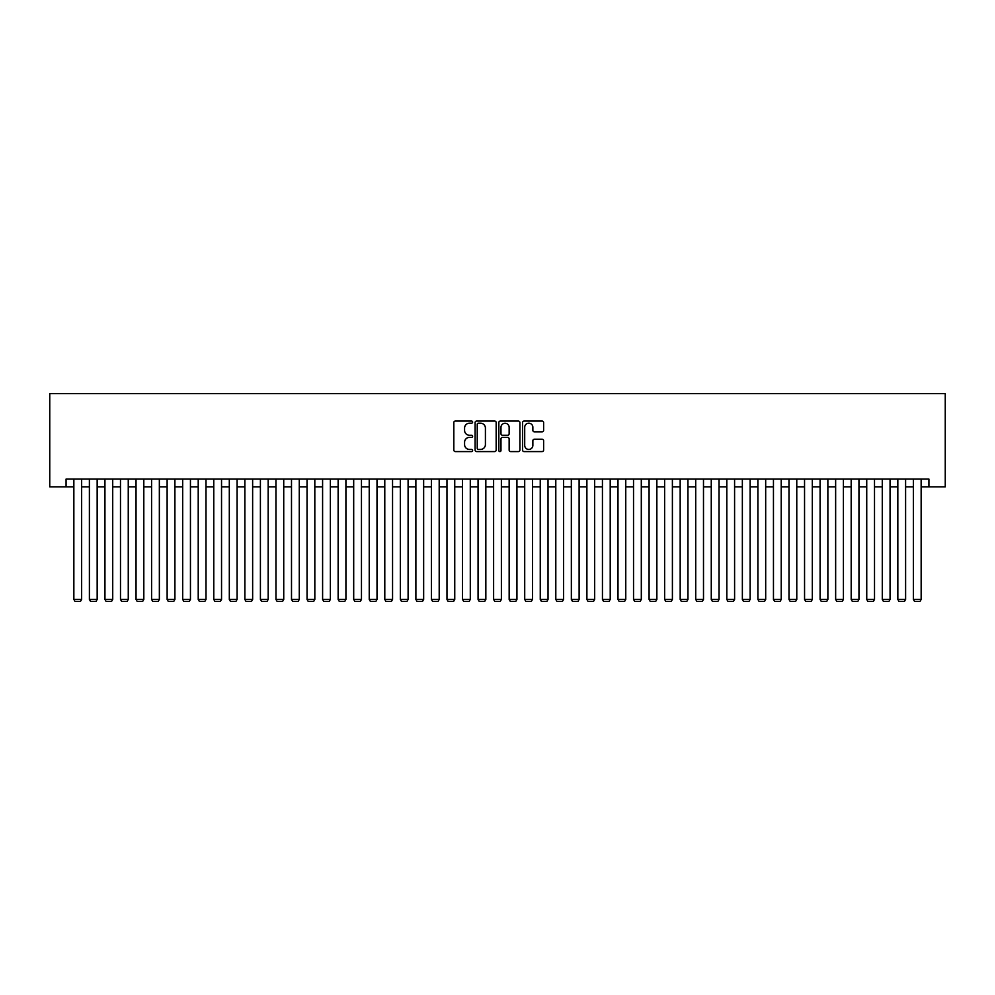 <?xml version="1.0" encoding="UTF-8"?>
<svg xmlns="http://www.w3.org/2000/svg" width="995" height="995" viewBox="0 0 995 995"><rect width="100%" height="100%" fill="white"/><g stroke="black" fill="none" stroke-linecap="round" stroke-linejoin="round"><path stroke-width="1.49" d="M472.625 422.129A1.07 1.07 0 0 0 471.555 421.059L455.349 421.059A1.53 1.53 0 0 0 453.819 422.589L453.819 450.063A1.53 1.53 0 0 0 455.349 451.581L471.555 451.581A1.07 1.07 0 0 0 472.625 450.511A1.07 1.07 0 0 0 471.555 449.441L469.453 449.441A4.888 4.888 0 0 1 464.578 444.566L464.578 442.277A4.888 4.888 0 0 1 469.453 437.39L471.555 437.39A1.07 1.07 0 0 0 472.625 436.32A1.07 1.07 0 0 0 471.555 435.25L469.453 435.25A4.888 4.888 0 0 1 464.578 430.375L464.578 428.086A4.888 4.888 0 0 1 469.453 423.198L471.555 423.198A1.07 1.07 0 0 0 472.625 422.129M542.101 431.818A1.53 1.53 0 0 0 543.618 430.3L543.618 422.589A1.53 1.53 0 0 0 542.101 421.059L524.091 421.059A1.53 1.53 0 0 0 522.562 422.589L522.562 450.063A1.53 1.53 0 0 0 524.091 451.581L542.101 451.581A1.53 1.53 0 0 0 543.618 450.063L543.618 440.748A1.53 1.53 0 0 0 542.101 439.218L534.39 439.218A1.53 1.53 0 0 0 532.86 440.748L532.86 445.362A4.079 4.079 0 0 1 528.78 449.441A4.079 4.079 0 0 1 524.701 445.362L524.701 427.278A4.079 4.079 0 0 1 528.78 423.198A4.079 4.079 0 0 1 532.86 427.278L532.86 430.3A1.53 1.53 0 0 0 534.39 431.818L542.101 431.818M66.068 486.853L66.068 479.08L928.92 479.08L928.92 486.853L945.25 486.853L945.25 393.572L49.75 393.572L49.75 486.853L73.854 486.853M496.169 422.589A1.53 1.53 0 0 0 494.639 421.059L476.63 421.059A1.53 1.53 0 0 0 475.1 422.589L475.1 450.063A1.53 1.53 0 0 0 476.63 451.581L494.639 451.581A1.53 1.53 0 0 0 496.169 450.063L496.169 422.589M500.361 421.059L518.37 421.059A1.53 1.53 0 0 1 519.9 422.589L519.9 450.063A1.53 1.53 0 0 1 518.37 451.581L510.659 451.581A1.53 1.53 0 0 1 509.142 450.063L509.142 438.919A1.53 1.53 0 0 0 507.612 437.39L502.5 437.39A1.53 1.53 0 0 0 500.97 438.919L500.97 450.511A1.07 1.07 0 0 1 499.9 451.581A1.07 1.07 0 0 1 498.831 450.511L498.831 422.589A1.53 1.53 0 0 1 500.361 421.059M81.627 486.853L89.388 486.853M97.162 486.853L104.935 486.853M112.709 486.853L120.482 486.853M128.255 486.853L136.029 486.853M143.802 486.853L151.576 486.853M159.349 486.853L167.123 486.853M174.896 486.853L182.67 486.853M190.443 486.853L198.216 486.853M205.99 486.853L213.763 486.853M221.537 486.853L229.31 486.853M237.084 486.853L244.857 486.853M252.63 486.853L260.404 486.853M268.177 486.853L275.951 486.853M283.724 486.853L291.498 486.853M299.271 486.853L307.045 486.853M314.818 486.853L322.591 486.853M330.365 486.853L338.138 486.853M345.912 486.853L353.685 486.853M361.459 486.853L369.232 486.853M377.005 486.853L384.779 486.853M392.552 486.853L400.326 486.853M408.099 486.853L415.873 486.853M423.646 486.853L431.42 486.853M439.193 486.853L446.966 486.853M454.74 486.853L462.513 486.853M470.287 486.853L478.06 486.853M485.834 486.853L493.607 486.853M501.38 486.853L509.154 486.853M516.927 486.853L524.701 486.853M532.474 486.853L540.248 486.853M548.021 486.853L555.795 486.853M563.568 486.853L571.341 486.853M579.115 486.853L586.888 486.853M594.662 486.853L602.435 486.853M610.209 486.853L617.982 486.853M625.755 486.853L633.529 486.853M641.302 486.853L649.076 486.853M656.849 486.853L664.623 486.853M672.396 486.853L680.17 486.853M687.943 486.853L695.716 486.853M703.49 486.853L711.263 486.853M719.037 486.853L726.81 486.853M734.584 486.853L742.357 486.853M750.13 486.853L757.904 486.853M765.677 486.853L773.451 486.853M781.224 486.853L788.998 486.853M796.771 486.853L804.545 486.853M812.318 486.853L820.091 486.853M827.865 486.853L835.638 486.853M843.412 486.853L851.185 486.853M858.959 486.853L866.732 486.853M874.505 486.853L882.279 486.853M890.052 486.853L897.826 486.853M905.599 486.853L913.373 486.853M921.146 486.853L928.92 486.853M478.309 423.198A1.07 1.07 0 0 0 477.239 424.268L477.239 448.384A1.07 1.07 0 0 0 478.309 449.441L480.523 449.441A4.888 4.888 0 0 0 485.411 444.566L485.411 428.086A4.888 4.888 0 0 0 480.523 423.198L478.309 423.198M509.142 427.353A4.079 4.079 0 0 0 505.05 423.273A4.079 4.079 0 0 0 500.97 427.353L500.97 433.733A1.53 1.53 0 0 0 502.5 435.25L507.612 435.25A1.53 1.53 0 0 0 509.142 433.733L509.142 427.353M81.627 479.08L81.627 599.413L73.854 599.413L73.854 479.08M81.627 599.413L80.458 601.428L75.011 601.428L73.854 599.413M97.162 479.08L97.174 599.413L89.388 599.413L90.557 601.428L96.005 601.428L97.174 599.413M89.388 479.08L89.401 599.413M112.709 479.08L112.721 599.413L104.935 599.413L106.104 601.428L111.552 601.428L112.721 599.413M104.935 479.08L104.948 599.413M128.255 479.08L128.268 599.413L120.482 599.413L121.651 601.428L127.099 601.428L128.268 599.413M120.482 479.08L120.494 599.413M143.802 479.08L143.815 599.413L136.029 599.413L137.198 601.428L142.646 601.428L143.815 599.413M136.029 479.08L136.041 599.413M159.349 479.08L159.362 599.413L151.576 599.413L152.745 601.428L158.193 601.428L159.362 599.413M151.576 479.08L151.588 599.413M174.896 479.08L174.909 599.413L167.123 599.413L168.292 601.428L173.739 601.428L174.909 599.413M167.123 479.08L167.135 599.413M190.443 479.08L190.455 599.413L182.67 599.413L183.839 601.428L189.286 601.428L190.455 599.413M182.67 479.08L182.682 599.413M205.99 479.08L206.002 599.413L198.216 599.413L199.386 601.428L204.833 601.428L206.002 599.413M198.216 479.08L198.229 599.413M221.537 479.08L221.549 599.413L213.763 599.413L214.932 601.428L220.38 601.428L221.549 599.413M213.763 479.08L213.776 599.413M237.084 479.08L237.096 599.413L229.31 599.413L230.479 601.428L235.927 601.428L237.096 599.413M229.31 479.08L229.323 599.413M252.63 479.08L252.643 599.413L244.857 599.413L246.026 601.428L251.474 601.428L252.643 599.413M244.857 479.08L244.869 599.413M268.177 479.08L268.19 599.413L260.404 599.413L261.573 601.428L267.021 601.428L268.19 599.413M260.404 479.08L260.416 599.413M283.724 479.08L283.737 599.413L275.951 599.413L277.12 601.428L282.568 601.428L283.737 599.413M275.951 479.08L275.963 599.413M299.271 479.08L299.284 599.413L291.498 599.413L292.667 601.428L298.114 601.428L299.284 599.413M291.498 479.08L291.51 599.413M314.818 479.08L314.83 599.413L307.045 599.413L308.214 601.428L313.661 601.428L314.83 599.413M307.045 479.08L307.057 599.413M330.365 479.08L330.377 599.413L322.591 599.413L323.761 601.428L329.208 601.428L330.377 599.413M322.591 479.08L322.604 599.413M345.912 479.08L345.924 599.413L338.138 599.413L339.307 601.428L344.755 601.428L345.924 599.413M338.138 479.08L338.151 599.413M361.459 479.08L361.471 599.413L353.685 599.413L354.854 601.428L360.302 601.428L361.471 599.413M353.685 479.08L353.698 599.413M377.005 479.08L377.018 599.413L369.232 599.413L370.401 601.428L375.849 601.428L377.018 599.413M369.232 479.08L369.244 599.413M392.552 479.08L392.565 599.413L384.779 599.413L385.948 601.428L391.396 601.428L392.565 599.413M384.779 479.08L384.791 599.413M408.099 479.08L408.112 599.413L400.326 599.413L401.495 601.428L406.943 601.428L408.112 599.413M400.326 479.08L400.338 599.413M423.646 479.08L423.659 599.413L415.873 599.413L417.042 601.428L422.489 601.428L423.659 599.413M415.873 479.08L415.885 599.413M439.193 479.08L439.205 599.413L431.42 599.413L432.589 601.428L438.036 601.428L439.205 599.413M431.42 479.08L431.432 599.413M454.74 479.08L454.752 599.413L446.966 599.413L448.136 601.428L453.583 601.428L454.752 599.413M446.966 479.08L446.979 599.413M470.287 479.08L470.299 599.413L462.513 599.413L463.682 601.428L469.13 601.428L470.299 599.413M462.513 479.08L462.526 599.413M485.834 479.08L485.846 599.413L478.06 599.413L479.229 601.428L484.677 601.428L485.846 599.413M478.06 479.08L478.073 599.413M501.38 479.08L501.393 599.413L493.607 599.413L494.776 601.428L500.224 601.428L501.393 599.413M493.607 479.08L493.619 599.413M516.927 479.08L516.94 599.413L509.154 599.413L510.323 601.428L515.771 601.428L516.94 599.413M509.154 479.08L509.166 599.413M532.474 479.08L532.487 599.413L524.701 599.413L525.87 601.428L531.318 601.428L532.487 599.413M524.701 479.08L524.713 599.413M548.021 479.08L548.034 599.413L540.248 599.413L541.417 601.428L546.864 601.428L548.034 599.413M540.248 479.08L540.26 599.413M563.568 479.08L563.58 599.413L555.795 599.413L556.964 601.428L562.411 601.428L563.58 599.413M555.795 479.08L555.807 599.413M579.115 479.08L579.127 599.413L571.341 599.413L572.511 601.428L577.958 601.428L579.127 599.413M571.341 479.08L571.354 599.413M594.662 479.08L594.674 599.413L586.888 599.413L588.057 601.428L593.505 601.428L594.674 599.413M586.888 479.08L586.901 599.413M610.209 479.08L610.221 599.413L602.435 599.413L603.604 601.428L609.052 601.428L610.221 599.413M602.435 479.08L602.448 599.413M625.755 479.08L625.768 599.413L617.982 599.413L619.151 601.428L624.599 601.428L625.768 599.413M617.982 479.08L617.994 599.413M641.302 479.08L641.315 599.413L633.529 599.413L634.698 601.428L640.146 601.428L641.315 599.413M633.529 479.08L633.541 599.413M656.849 479.08L656.862 599.413L649.076 599.413L650.245 601.428L655.693 601.428L656.862 599.413M649.076 479.08L649.088 599.413M672.396 479.08L672.409 599.413L664.623 599.413L665.792 601.428L671.239 601.428L672.409 599.413M664.623 479.08L664.635 599.413M687.943 479.08L687.955 599.413L680.17 599.413L681.339 601.428L686.786 601.428L687.955 599.413M680.17 479.08L680.182 599.413M703.49 479.08L703.502 599.413L695.716 599.413L696.886 601.428L702.333 601.428L703.502 599.413M695.716 479.08L695.729 599.413M719.037 479.08L719.049 599.413L711.263 599.413L712.432 601.428L717.88 601.428L719.049 599.413M711.263 479.08L711.276 599.413M734.584 479.08L734.596 599.413L726.81 599.413L727.979 601.428L733.427 601.428L734.596 599.413M726.81 479.08L726.823 599.413M750.13 479.08L750.143 599.413L742.357 599.413L743.526 601.428L748.974 601.428L750.143 599.413M742.357 479.08L742.369 599.413M765.677 479.08L765.69 599.413L757.904 599.413L759.073 601.428L764.521 601.428L765.69 599.413M757.904 479.08L757.916 599.413M781.224 479.08L781.237 599.413L773.451 599.413L774.62 601.428L780.068 601.428L781.237 599.413M773.451 479.08L773.463 599.413M796.771 479.08L796.784 599.413L788.998 599.413L790.167 601.428L795.614 601.428L796.784 599.413M788.998 479.08L789.01 599.413M812.318 479.08L812.33 599.413L804.545 599.413L805.714 601.428L811.161 601.428L812.33 599.413M804.545 479.08L804.557 599.413M827.865 479.08L827.877 599.413L820.091 599.413L821.261 601.428L826.708 601.428L827.877 599.413M820.091 479.08L820.104 599.413M843.412 479.08L843.424 599.413L835.638 599.413L836.807 601.428L842.255 601.428L843.424 599.413M835.638 479.08L835.651 599.413M858.959 479.08L858.971 599.413L851.185 599.413L852.354 601.428L857.802 601.428L858.971 599.413M851.185 479.08L851.198 599.413M874.505 479.08L874.518 599.413L866.732 599.413L867.901 601.428L873.349 601.428L874.518 599.413M866.732 479.08L866.744 599.413M890.052 479.08L890.065 599.413L882.279 599.413L883.448 601.428L888.896 601.428L890.065 599.413M882.279 479.08L882.291 599.413M905.599 479.08L905.612 599.413L897.826 599.413L898.995 601.428L904.443 601.428L905.612 599.413M897.826 479.08L897.838 599.413M921.146 479.08L921.159 599.413L913.373 599.413L914.542 601.428L919.989 601.428L921.159 599.413M913.373 479.08L913.385 599.413"/></g></svg>
